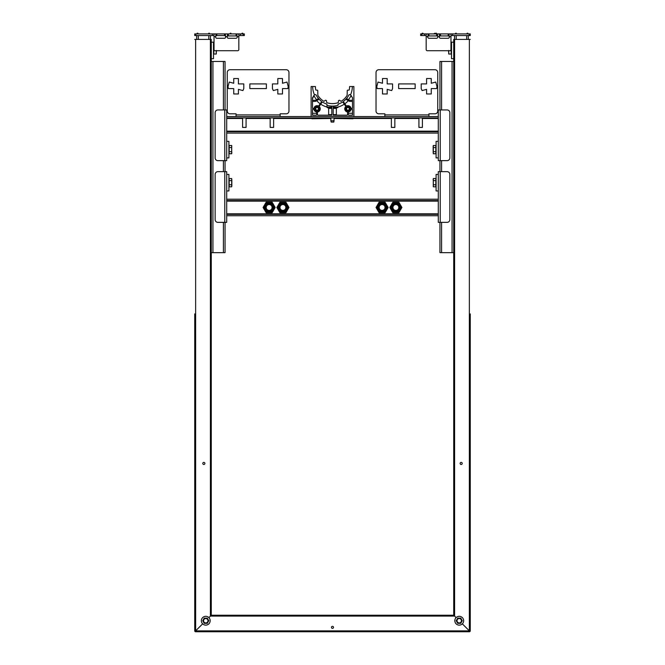 <?xml version="1.0" encoding="UTF-8"?>
<svg xmlns="http://www.w3.org/2000/svg" width="665" height="665" viewBox="0 0 665 665"><rect width="100%" height="100%" fill="white"/><g stroke="black" fill="none" stroke-linecap="round" stroke-linejoin="round"><path stroke-width="1" d="M453.721 615.208L453.721 39.418L454.602 39.418L454.602 616.089L456.124 617.61L453.721 615.208M194.745 313.905L194.745 630.869A0.881 0.881 0 0 0 195.635 631.75L469.432 631.75M194.745 630.869L195.635 630.861L202.659 623.853L195.635 630.861L195.568 631.75A0.881 0.881 0 0 1 194.754 630.927L194.745 315.942M470.255 313.905L470.255 630.869L469.365 630.861L462.341 623.853L469.365 630.861L469.365 631.75A0.881 0.881 0 0 0 469.424 631.75L469.365 631.75M208.893 617.619L210.406 616.098L208.877 617.61M331.478 627.344A1.022 1.022 0 0 1 332.5 626.322A1.022 1.022 0 0 1 333.522 627.344A1.022 1.022 0 0 1 332.5 628.359A1.022 1.022 0 0 1 331.478 627.344M203.839 464.469A1.047 1.047 0 0 1 202.933 462.898A1.047 1.047 0 0 1 204.745 462.898A1.047 1.047 0 0 1 203.839 464.469M194.745 39.418L211.279 39.418L211.279 615.208L210.398 616.089L454.594 616.098L453.713 615.216L211.287 615.216L210.406 616.098L210.398 39.418M194.745 561.859L194.745 563.895M195.635 39.418L195.643 630.869L469.357 630.869L469.365 39.418L454.602 39.418M461.161 464.469A1.047 1.047 0 0 0 462.067 462.898A1.047 1.047 0 0 0 460.255 462.898A1.047 1.047 0 0 0 461.161 464.469M470.255 630.869L470.255 630.869A0.881 0.881 0 0 1 470.246 630.927L470.255 601.168M470.255 596.214L470.255 315.942M470.246 630.927L470.246 630.927A0.881 0.881 0 0 1 469.424 631.75M470.255 39.418L469.365 39.418M225.053 109.949L225.053 61.463L211.279 61.463M225.053 222.351L225.053 252.658L211.279 252.658M225.053 160.639L225.053 171.661M201.362 620.728A4.406 4.406 0 0 1 207.97 616.912A4.406 4.406 0 0 1 207.97 624.551A4.406 4.406 0 0 1 201.362 620.728M202.75 620.728L204.255 623.346L207.281 623.346L208.793 620.728L207.281 618.109L204.255 618.109L202.75 620.728M205.768 622.93A2.203 2.203 0 0 1 203.864 619.63A2.203 2.203 0 0 1 207.68 619.63A2.203 2.203 0 0 1 205.768 622.93M453.721 61.463L439.947 61.463L439.947 109.949L439.947 61.463M439.947 160.639L439.947 171.661L439.947 160.639M439.947 252.658L439.947 222.351L439.947 252.658L453.721 252.658M454.827 620.728A4.406 4.406 0 0 1 461.435 616.912A4.406 4.406 0 0 1 461.435 624.551A4.406 4.406 0 0 1 454.827 620.728M456.207 620.728L457.72 623.346L460.745 623.346L462.25 620.728L460.745 618.109L457.72 618.109L456.207 620.728M459.232 622.93A2.203 2.203 0 0 1 457.32 619.63A2.203 2.203 0 0 1 461.136 619.63A2.203 2.203 0 0 1 459.232 622.93M438.293 118.628L438.293 117.938L226.707 117.938L226.707 118.628M224.778 109.949L224.778 160.639L217.887 160.639A2.751 2.751 0 0 1 215.136 157.888L215.136 112.701A2.751 2.751 0 0 1 217.887 109.949L226.707 109.949L226.707 116.558L438.293 116.558L438.293 113.615M438.293 156.982L438.293 158.794L438.293 157.888L436.09 157.888L436.09 141.354L438.293 141.354L438.293 133.091L226.707 133.091L226.707 131.712L438.293 131.712L438.293 123.308M438.293 131.163L226.707 131.163L226.707 131.712L226.707 123.308M226.707 109.949L226.707 160.639L224.778 160.639M226.707 133.091L226.707 160.639M226.707 113.615L226.707 111.795M226.707 158.611L226.707 157.164M438.293 111.795L438.293 109.949L447.113 109.949A2.751 2.751 0 0 1 449.864 112.701L449.864 157.888A2.751 2.751 0 0 1 447.113 160.639L438.293 160.639L438.293 158.794M438.293 160.639L438.293 109.949M438.293 157.888L438.293 149.625M216.258 50.44L216.258 54.023L213.756 54.023L214.03 46.858M214.404 50.44L213.756 50.44M216.258 54.023L216.408 50.715M227.255 36.666L227.629 33.915L225.236 33.915L225.601 37.165A1.106 1.106 0 0 1 224.504 38.262L216.79 38.262A1.106 1.106 0 0 1 215.684 37.165L215.684 36.666L214.03 36.666L214.03 49.617A1.106 1.106 0 0 0 215.136 50.715L237.729 50.715A1.106 1.106 0 0 0 238.826 49.617L238.826 33.915L236.806 33.915L237.181 37.165A1.106 1.106 0 0 1 236.075 38.262L228.361 38.262A1.106 1.106 0 0 1 227.255 37.165L227.255 36.666L225.601 36.666M228.087 33.915L236.806 33.915M238.826 33.915L240.481 33.915L240.481 35.561L238.826 35.561L238.826 33.915L238.826 35.561M240.481 35.561L244.338 35.561L244.338 33.915L240.481 33.915M215.684 36.666L216.059 33.915L194.745 33.915L194.745 35.561L194.745 33.915M216.059 33.915L225.236 33.915L224.504 33.915L224.504 35.561L225.601 35.935M214.587 33.915L216.79 33.915L216.79 35.561L224.504 35.561M230.921 33.25L230.206 33.25L231.32 33.882L229.757 33.915M227.255 35.935L237.181 35.935M215.684 35.935L216.79 35.561M214.03 36.666L214.03 33.915L214.03 35.561L194.745 35.561M212.384 33.915L212.384 35.561M197.854 33.25L197.148 33.25L198.261 33.882L196.699 33.915M209.433 33.25L208.719 33.25L209.832 33.882L208.27 33.915M242.767 33.25L242.06 33.25L243.166 33.882L241.611 33.915M243.24 35.561L243.166 33.882M196.674 39.418L196.674 35.561L196.674 39.418M210.456 39.418L210.456 35.561M311.12 116.558L311.12 86.533L315.418 86.533A17.082 17.082 0 0 0 315.709 89.667A0.549 0.549 0 0 0 316.249 90.116L317.205 90.116A0.549 0.549 0 0 1 317.754 90.656L317.837 95.145A0.549 0.549 0 0 0 317.912 95.419A17.082 17.082 0 0 0 323.68 101.163A0.549 0.549 0 0 0 324.312 101.122L325.243 100.365A0.549 0.549 0 0 1 325.825 100.29L326.249 100.49A0.549 0.549 0 0 1 326.565 100.98L326.59 102.177A0.549 0.549 0 0 0 326.964 102.693A17.082 17.082 0 0 0 338.036 102.693A0.549 0.549 0 0 0 338.41 102.177L338.435 100.98A0.549 0.549 0 0 1 338.751 100.49L339.175 100.29A0.549 0.549 0 0 1 339.757 100.365L340.688 101.122A0.549 0.549 0 0 0 341.32 101.163A17.082 17.082 0 0 0 347.088 95.419A0.549 0.549 0 0 0 347.163 95.145L347.246 90.656A0.549 0.549 0 0 1 347.795 90.116L348.751 90.116A0.549 0.549 0 0 0 349.291 89.667A17.082 17.082 0 0 0 349.582 86.533L352.334 86.533A19.834 19.834 0 0 1 350.546 94.763L349.457 94.663A0.549 0.549 0 0 0 348.917 94.962A18.462 18.462 0 0 1 343.697 101.205A0.549 0.549 0 0 0 343.581 101.953L346.157 105.685A0.549 0.549 0 0 0 346.806 105.885A3.167 3.167 0 0 1 351.004 108.087A0.549 0.549 0 0 0 351.536 108.503L351.951 108.503A0.549 0.549 0 0 0 352.5 107.954L352.5 97.83L351.12 95.494A20.665 20.665 0 0 1 348.66 99.409L348.734 99.817M331.81 108.403L328.643 108.403L328.643 114.629A0.549 0.549 0 0 1 328.094 115.186A0.549 0.549 0 0 0 328.643 114.629L331.81 114.629M327.355 105.403L326.989 105.303A19.559 19.559 0 0 0 331.81 106.084L331.81 115.186L317.97 115.186A0.549 0.549 0 0 1 317.413 114.629L317.413 112.46A0.549 0.549 0 0 1 317.837 111.919A3.167 3.167 0 0 0 319.449 106.749A0.549 0.549 0 0 1 319.408 106.076L321.985 102.344A0.549 0.549 0 0 1 322.733 102.194A18.462 18.462 0 0 0 326.615 104.031A0.549 0.549 0 0 1 326.989 104.546L326.989 107.132A0.549 0.549 0 0 0 327.413 107.672L328.219 107.863A0.549 0.549 0 0 1 328.643 108.403M328.369 105.652L327.612 105.469M316.174 115.186L312.5 115.186L312.5 109.742A0.549 0.549 0 0 1 313.049 109.193L313.464 109.193A0.549 0.549 0 0 1 313.996 109.609A3.167 3.167 0 0 0 316.307 111.919A0.549 0.549 0 0 1 316.731 112.46L316.731 114.629A0.549 0.549 0 0 1 316.174 115.186M316.731 113.274L312.5 113.274M312.666 86.533A19.834 19.834 0 0 0 314.454 94.763L315.543 94.663A0.549 0.549 0 0 1 316.083 94.962A18.462 18.462 0 0 0 321.303 101.205A0.549 0.549 0 0 1 321.419 101.953L320.937 102.651A19.834 19.834 0 0 0 321.503 103.042M338.011 105.303L338.011 104.546A0.549 0.549 0 0 1 338.385 104.031A18.462 18.462 0 0 0 342.267 102.194A0.549 0.549 0 0 1 343.015 102.344L345.592 106.076A0.549 0.549 0 0 1 345.551 106.749A3.167 3.167 0 0 0 347.163 111.919A0.549 0.549 0 0 1 347.587 112.46L347.587 114.629A0.549 0.549 0 0 1 347.03 115.186L333.19 115.186L333.19 106.084A19.559 19.559 0 0 0 338.011 105.303L337.654 105.403M314.454 94.763L312.5 97.83L312.5 107.954A0.549 0.549 0 0 0 313.049 108.503L313.464 108.503A0.549 0.549 0 0 0 313.996 108.087A3.167 3.167 0 0 1 318.194 105.885A0.549 0.549 0 0 0 318.843 105.685L320.937 102.651M353.88 116.558L353.88 86.533L352.334 86.533M350.546 94.763L352.5 97.83L352.5 98.794M344.063 102.651A19.834 19.834 0 0 1 343.497 103.042M333.19 106.084L331.81 106.084M351.536 109.193L351.951 109.193A0.549 0.549 0 0 1 352.5 109.742L352.5 115.186L348.826 115.186A0.549 0.549 0 0 1 348.269 114.629L348.269 112.46A0.549 0.549 0 0 1 348.693 111.919A3.167 3.167 0 0 0 351.004 109.609A0.549 0.549 0 0 1 351.536 109.193M345.617 108.844A2.311 2.311 0 0 0 349.083 110.856A2.311 2.311 0 0 0 349.083 106.841A2.311 2.311 0 0 0 345.617 108.844A2.311 2.311 0 0 0 347.928 111.163A2.311 2.311 0 0 0 350.239 108.844A2.311 2.311 0 0 0 347.928 106.533A2.311 2.311 0 0 0 345.617 108.844A2.311 2.311 0 0 0 347.928 111.163A2.311 2.311 0 0 0 350.239 108.844A2.311 2.311 0 0 0 347.928 106.533A2.311 2.311 0 0 0 345.617 108.844M312.5 98.794L313.88 95.494A20.665 20.665 0 0 0 316.341 99.409L316.266 99.817M331.81 107.672L327.413 107.672A0.549 0.549 0 0 1 326.989 107.132L331.81 107.132M326.989 107.015A21.213 21.213 0 0 1 320.721 104.172M336.357 108.403L336.357 114.629A0.549 0.549 0 0 0 336.906 115.186A0.549 0.549 0 0 1 336.357 114.629L336.357 108.403A0.549 0.549 0 0 1 336.781 107.863A0.549 0.549 0 0 0 336.357 108.403L333.19 108.403M320.156 103.782A21.213 21.213 0 0 1 316.69 100.673M312.5 99.758A0.549 0.549 0 0 0 313.049 100.307L315.268 100.307A0.549 0.549 0 0 0 315.551 100.232L317.92 98.869A0.549 0.549 0 0 0 318.07 98.046M319.433 99.567A0.549 0.549 0 0 0 318.768 99.476L315.551 101.338A0.549 0.549 0 0 1 315.268 101.413L313.049 101.413A0.549 0.549 0 0 0 312.5 101.961M317.072 110.556A1.704 1.704 0 0 1 315.592 107.996A1.704 1.704 0 0 1 318.552 107.996A1.704 1.704 0 0 1 317.072 110.556M317.072 107.472A1.38 1.38 0 0 1 318.269 109.534A1.38 1.38 0 0 1 315.875 109.534A1.38 1.38 0 0 1 317.072 107.472M337.413 105.469L336.631 105.652M333.19 107.672L337.587 107.672A0.549 0.549 0 0 0 338.011 107.132A0.549 0.549 0 0 1 337.587 107.672L333.19 107.863M273.623 118.486L314.703 118.486L314.703 117.938M311.727 117.938L312.001 118.769L330.846 118.486M319.383 108.844A2.311 2.311 0 0 1 317.072 111.163A2.311 2.311 0 0 1 314.761 108.844A2.311 2.311 0 0 1 317.072 106.533A2.311 2.311 0 0 1 319.383 108.844A2.311 2.311 0 0 1 317.072 111.163A2.311 2.311 0 0 1 314.761 108.844A2.311 2.311 0 0 1 317.072 106.533A2.311 2.311 0 0 1 319.383 108.844M348.269 113.274L352.5 113.274M338.011 107.015A21.213 21.213 0 0 0 344.279 104.172M344.844 103.782A21.213 21.213 0 0 0 348.31 100.673M352.5 99.758A0.549 0.549 0 0 1 351.951 100.307L349.732 100.307A0.549 0.549 0 0 1 349.449 100.232L347.08 98.869A0.549 0.549 0 0 1 346.931 98.046M345.567 99.567A0.549 0.549 0 0 1 346.232 99.476L349.449 101.338A0.549 0.549 0 0 0 349.732 101.413L351.951 101.413A0.549 0.549 0 0 1 352.5 101.961M347.928 110.556A1.704 1.704 0 0 0 349.408 107.996A1.704 1.704 0 0 0 346.448 107.996A1.704 1.704 0 0 0 347.928 110.556M347.928 107.472A1.38 1.38 0 0 0 346.731 109.534A1.38 1.38 0 0 0 349.125 109.534A1.38 1.38 0 0 0 347.928 107.472M334.154 118.486L352.999 118.769L350.297 118.486L350.297 117.938M438.293 199.209L438.293 200.589L226.707 200.589L226.707 208.993L226.707 199.209L438.293 199.209L438.293 171.661L447.113 171.661A2.751 2.751 0 0 1 449.864 174.421L449.864 219.6A2.751 2.751 0 0 1 447.113 222.351L438.293 222.351L438.293 171.661M438.293 190.946L436.09 190.946L436.09 174.421L438.293 174.421M453.721 58.703L451.518 58.703L451.518 42.178L453.721 42.178M450.97 46.858L451.244 54.023L448.742 54.023L448.742 50.44M450.596 50.44L451.244 50.44M448.592 50.715L448.742 54.023M211.279 58.703L213.482 58.703L213.482 42.178L211.279 42.178M226.707 141.354L228.91 141.354L228.91 157.888L226.707 157.888M226.707 182.684L226.707 190.946L228.91 190.946L228.91 174.421L226.707 174.421L226.707 182.684M435.816 151.686L435.816 153.756L433.314 153.756L433.314 145.485L433.164 146.524L433.314 145.485L435.816 145.485L435.816 151.686L433.314 151.686M433.314 147.555L435.816 147.555M433.164 152.726L433.164 146.524M435.816 180.614L433.314 180.614L433.164 179.583L433.314 178.544L435.816 178.544L435.816 186.815L433.314 186.815L433.314 184.754L435.816 184.754M433.314 180.614L433.314 184.754M433.264 186.607L433.314 178.544M226.707 213.673L226.707 214.363L438.293 214.363L438.293 215.743L226.707 215.743L226.707 208.993M438.293 201.138L438.293 208.993L438.293 200.589L438.293 201.138L226.707 201.138M438.293 222.351L438.293 215.743M438.293 218.876L438.293 220.323M438.293 173.698L438.293 175.144M438.293 213.673L438.293 208.993M379.067 212.709L376.049 207.48L379.067 202.243L385.11 202.243L388.136 207.48L385.11 212.709L379.067 212.709M382.092 210.414A2.934 2.934 0 0 0 384.628 206.009A2.934 2.934 0 0 0 379.549 206.009A2.934 2.934 0 0 0 382.092 210.414M382.092 204.005A3.475 3.475 0 0 1 385.559 207.48A3.475 3.475 0 0 1 382.092 210.946A3.475 3.475 0 0 1 378.618 207.48A3.475 3.475 0 0 1 382.092 204.005M382.092 202.517A4.963 4.963 0 0 1 386.382 209.957A4.963 4.963 0 0 1 377.795 209.957A4.963 4.963 0 0 1 382.092 202.517M386.166 207.48A4.081 4.081 0 0 1 380.048 211.005A4.081 4.081 0 0 1 380.048 203.947A4.081 4.081 0 0 1 386.166 207.48M226.707 222.351L226.707 220.323L226.707 222.351L217.887 222.351A2.751 2.751 0 0 1 215.136 219.6L215.136 174.421A2.751 2.751 0 0 1 217.887 171.661L226.707 171.661L226.707 174.421M226.707 220.323L226.707 215.743M226.707 199.209L226.707 190.946M226.707 173.698L226.707 171.661M226.707 218.876L226.707 175.144M392.84 212.709L389.823 207.48L392.84 202.243L398.884 202.243L401.909 207.48L398.884 212.709L392.84 212.709M395.866 210.414A2.934 2.934 0 0 0 398.41 206.009A2.934 2.934 0 0 0 393.323 206.009A2.934 2.934 0 0 0 395.866 210.414M395.866 204.005A3.475 3.475 0 0 1 399.341 207.48A3.475 3.475 0 0 1 395.866 210.946A3.475 3.475 0 0 1 392.392 207.48A3.475 3.475 0 0 1 395.866 204.005M395.866 202.517A4.963 4.963 0 0 1 400.164 209.957A4.963 4.963 0 0 1 391.569 209.957A4.963 4.963 0 0 1 395.866 202.517M399.939 207.48A4.081 4.081 0 0 1 393.83 211.005A4.081 4.081 0 0 1 393.83 203.947A4.081 4.081 0 0 1 399.939 207.48M279.89 212.709L276.864 207.48L279.89 202.243L285.933 202.243L288.951 207.48L285.933 212.709L279.89 212.709M282.908 210.414A2.934 2.934 0 0 0 285.451 206.009A2.934 2.934 0 0 0 280.372 206.009A2.934 2.934 0 0 0 282.908 210.414M282.908 204.005A3.475 3.475 0 0 1 286.382 207.48A3.475 3.475 0 0 1 282.908 210.946A3.475 3.475 0 0 1 279.441 207.48A3.475 3.475 0 0 1 282.908 204.005M282.908 202.517A4.963 4.963 0 0 1 287.205 209.957A4.963 4.963 0 0 1 278.618 209.957A4.963 4.963 0 0 1 282.908 202.517M286.989 207.48A4.081 4.081 0 0 1 280.871 211.005A4.081 4.081 0 0 1 280.871 203.947A4.081 4.081 0 0 1 286.989 207.48M266.116 212.709L263.091 207.48L266.116 202.243L272.16 202.243L275.177 207.48L272.16 212.709L266.116 212.709M269.134 210.414A2.934 2.934 0 0 0 271.677 206.009A2.934 2.934 0 0 0 266.59 206.009A2.934 2.934 0 0 0 269.134 210.414M269.134 204.005A3.475 3.475 0 0 1 272.608 207.48A3.475 3.475 0 0 1 269.134 210.946A3.475 3.475 0 0 1 265.659 207.48A3.475 3.475 0 0 1 269.134 204.005M269.134 202.517A4.963 4.963 0 0 1 273.431 209.957A4.963 4.963 0 0 1 264.836 209.957A4.963 4.963 0 0 1 269.134 202.517M273.215 207.48A4.081 4.081 0 0 1 267.097 211.005A4.081 4.081 0 0 1 267.097 203.947A4.081 4.081 0 0 1 273.215 207.48M229.184 151.686L231.686 151.686L231.836 152.726L231.686 153.756L229.184 153.756L229.184 145.485L231.686 145.485L231.686 147.555L229.184 147.555M231.686 151.686L231.686 147.555M231.736 145.693L231.686 153.756M229.184 180.614L229.184 178.544L231.686 178.544L231.686 186.815L231.836 185.784L231.686 186.815L229.184 186.815L229.184 180.614L231.686 180.614M231.686 184.754L229.184 184.754M231.836 179.583L231.836 185.784M469.149 35.561L470.255 35.561L470.255 33.915L469.149 33.915L469.149 35.561L450.97 35.561L450.97 33.915L436.913 33.915M449.316 35.935L439.399 35.935M437.745 35.935L427.819 35.935M424.519 33.915L426.174 33.915L426.174 49.617A1.106 1.106 0 0 0 427.271 50.715L449.864 50.715A1.106 1.106 0 0 0 450.97 49.617L450.97 36.666L449.316 36.666L449.316 37.165A1.106 1.106 0 0 1 448.21 38.262L440.496 38.262A1.106 1.106 0 0 1 439.399 37.165L439.399 36.666L437.745 36.666L437.37 33.915L426.174 33.915L426.174 35.561L420.662 35.561L420.662 33.915L424.519 33.915L424.519 35.561M450.413 33.915L448.21 33.915L448.21 35.561M440.496 35.561L440.496 33.915L439.399 34.04L439.399 36.666M450.97 36.666L450.97 33.915L469.149 33.915M437.745 36.666L437.745 37.165A1.106 1.106 0 0 1 436.639 38.262L428.925 38.262A1.106 1.106 0 0 1 427.819 37.165L427.819 36.666L426.174 36.666M448.942 33.915L449.316 36.666M428.194 33.915L427.819 36.666M452.616 33.915L452.616 35.561M467.146 33.25L467.852 33.25L466.722 33.915M455.567 33.25L456.281 33.25L455.151 33.915M422.233 33.25L422.94 33.25L421.818 33.915M435.209 33.915L434.794 33.25L433.663 33.915M435.733 33.25L436.44 33.25L435.317 33.915M454.544 39.418L454.544 35.561L454.544 39.418M468.326 39.418L468.26 35.519M334.154 120.806L330.846 120.806L331.187 122.069L333.813 122.069L334.154 117.938M282.5 93.973L282.5 88.595L287.87 88.595L288.211 86.575L286.997 82.053L282.5 83.258L282.5 78.545L277.812 78.545L277.812 83.915L272.442 83.915L272.442 88.595L273.307 90.573L277.812 89.368L277.812 93.973L282.5 93.973M243.789 83.915L243.789 88.595L242.916 90.573L238.419 89.368L238.419 93.973L233.731 93.973L233.731 88.595L228.361 88.595L228.02 86.575L229.226 82.053L233.731 83.258L233.731 78.545L238.419 78.545L238.419 83.915L243.789 83.915M286.216 113.806L280.156 113.806L280.156 114.912L236.075 114.912L236.075 113.806L230.015 113.806A2.751 2.751 0 0 1 227.255 111.055L227.255 72.485A2.751 2.751 0 0 1 230.015 69.725L286.216 69.725A2.751 2.751 0 0 1 288.967 72.485L288.967 111.055A2.751 2.751 0 0 1 286.216 113.806M249.849 83.915L266.382 83.915L266.382 88.595L249.849 88.595L249.849 83.915M280.156 116.558L280.156 114.912M236.075 114.912L236.075 116.558M431.269 93.973L431.269 88.595L436.639 88.595L436.98 86.575L435.775 82.053L431.269 83.258L431.269 78.545L426.581 78.545L426.581 83.915L421.211 83.915L421.211 88.595L422.084 90.573L426.581 89.368L426.581 93.973L431.269 93.973M392.558 83.915L392.558 88.595L391.693 90.573L387.188 89.368L387.188 93.973L382.5 93.973L382.5 88.595L377.13 88.595L376.789 86.575L378.003 82.053L382.5 83.258L382.5 78.545L387.188 78.545L387.188 83.915L392.558 83.915M434.985 113.806L428.925 113.806L428.925 114.912L384.844 114.912L384.844 113.806L378.784 113.806A2.751 2.751 0 0 1 376.033 111.055L376.033 72.485A2.751 2.751 0 0 1 378.784 69.725L434.985 69.725A2.751 2.751 0 0 1 437.745 72.485L437.745 111.055A2.751 2.751 0 0 1 434.985 113.806M398.618 83.915L415.151 83.915L415.151 88.595L398.618 88.595L398.618 83.915M428.925 116.558L428.925 114.912M384.844 114.912L384.844 116.558M246.075 127.414L242.6 127.414L246.075 127.414L246.075 117.938M273.623 127.414L270.156 127.414L273.623 127.414L273.623 117.938M422.4 127.414L418.925 127.414L422.4 127.414L422.4 117.938M394.844 127.414L391.377 127.414L394.844 127.414L394.844 117.938M212.933 61.463L212.933 252.658M223.398 61.463L223.398 109.949M223.398 160.639L223.398 171.661M223.398 222.351L223.398 252.658M441.602 61.463L441.602 109.949M441.602 160.639L441.602 171.661M441.602 222.351L441.602 252.658M452.067 61.463L452.067 252.658M226.707 118.486L242.6 118.486M246.075 118.486L270.156 118.486M353.273 117.938L353.273 118.486L391.377 118.486M394.844 118.486L418.925 118.486M422.4 118.486L438.293 118.486M440.222 109.949L440.222 160.639M213.756 53.649L213.706 47.24M229.807 33.882L230.963 33.275M238.826 36.666L237.181 36.666M195.851 35.561L195.851 33.915M228.361 33.915L228.361 35.561M236.075 35.561L236.075 33.915M196.749 33.882L197.904 33.275M208.32 33.882L209.475 33.275M241.653 33.882L242.816 33.275M198.328 39.418L198.328 35.561M208.802 39.418L208.802 35.561M331.81 107.863L328.219 107.863M336.357 114.629L333.19 114.629M317.072 106.807A2.037 2.037 0 0 1 318.834 109.866A2.037 2.037 0 0 1 315.31 109.866A2.037 2.037 0 0 1 317.072 106.807M333.19 107.132L338.011 107.132M347.928 106.807A2.037 2.037 0 0 0 346.166 109.866A2.037 2.037 0 0 0 349.69 109.866A2.037 2.037 0 0 0 347.928 106.807M451.294 47.24L451.518 53.424M435.816 146.416L436.09 152.609M435.816 179.475L436.09 185.668M438.293 213.814L226.707 213.814M440.222 222.351L440.222 171.661M224.778 222.351L224.778 171.661M229.184 152.825L228.91 146.641M229.184 185.884L228.91 179.7M421.76 33.915L421.76 35.561M428.925 33.915L428.925 35.561M436.639 35.561L436.639 33.915M467.096 33.275L468.268 33.915M455.525 33.275L456.697 33.915M422.184 33.275L423.364 33.915M435.683 33.275L436.863 33.915M456.198 39.418L456.198 35.561M466.672 39.418L466.672 35.561M330.846 120.806L330.846 117.938M242.6 127.414L242.6 117.938M270.156 127.414L270.156 117.938M418.925 127.414L418.925 117.938M391.377 127.414L391.377 117.938"/></g></svg>
